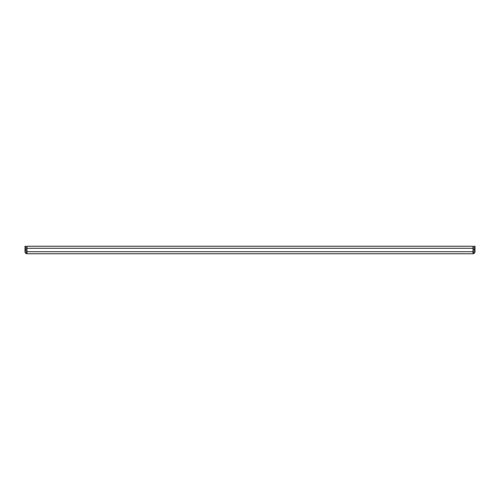 <?xml version="1.0" encoding="UTF-8"?>
<svg xmlns="http://www.w3.org/2000/svg" width="500" height="500" viewBox="0 0 500 500"><rect width="100%" height="100%" fill="white"/><g stroke="black" fill="none" stroke-linecap="round" stroke-linejoin="round"><path stroke-width="0.75" d="M27 253.756L27 246.244L473 246.244L473 253.756L27 253.756A2 2 0 0 1 25 251.75L25 246.244L26 246.244L26 251.75A1 1 0 0 0 27 252.75M473 253.756A2 2 0 0 0 475 251.75L475 249.25L474 249.25L474 251.75A1 1 0 0 1 473 252.75M474 249.25L474 246.244L475 246.244L475 249.25M27 246.244L30.006 246.244M469.994 246.244L473 246.244M473 248.25L27 248.25M27 251.75L473 251.75M26 249.25L25 249.25"/></g></svg>
